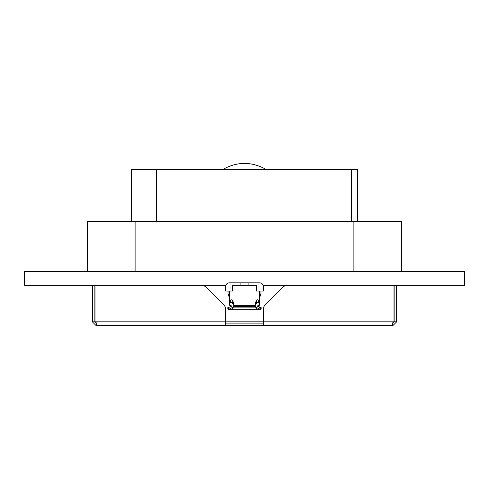 <?xml version="1.0" encoding="UTF-8"?>
<svg xmlns="http://www.w3.org/2000/svg" width="489" height="489" viewBox="0 0 489 489"><rect width="100%" height="100%" fill="white"/><g stroke="black" fill="none" stroke-linecap="round" stroke-linejoin="round"><path stroke-width="0.73" d="M263.143 285.368L464.55 285.368L464.55 271.658L24.45 271.658L24.45 285.368L225.857 285.368M135.105 271.658L135.105 221.486L353.895 221.486L353.895 271.658M135.105 221.486L87.323 221.486L87.323 271.658M401.677 271.658L401.677 221.486L353.895 221.486M248.681 169.683L252.795 169.683M256.584 169.683L266.523 169.683C251.841 161.333 237.153 161.333 222.471 169.683L222.868 169.683M224.066 169.683L226.095 169.683M228.528 169.683L236.242 169.683M357.667 221.486L357.667 169.683L351.383 169.683L351.383 221.486M156.48 221.486L156.48 169.683L351.383 169.683M156.48 169.683L131.333 169.683L131.333 221.486M287.343 285.368A6.29 6.29 0 0 0 282.899 287.208L265.203 304.904A6.29 6.29 0 0 0 263.363 309.348L263.363 325.607L225.637 325.607L225.637 309.348A6.29 6.29 0 0 0 223.797 304.904L206.101 287.208A6.29 6.29 0 0 0 201.657 285.368M394.006 285.368L394.006 321.829L391.909 321.829L392.875 325.607L392.875 323.088L394.134 321.829L396.646 321.829L392.875 325.607L263.363 325.607M394.134 321.829L394.134 285.515L396.646 285.515L396.646 321.829M94.866 285.368L94.866 321.829L92.354 321.829L92.354 285.368M94.866 321.829L96.125 323.088L96.125 325.607L97.091 321.829L94.994 321.829L94.994 285.368M92.354 321.829L96.125 325.607L225.637 325.607L96.125 325.607M225.637 323.088L263.363 323.088M233.497 303.602L232.556 303.602L232.88 300.393M234.31 306.065L233.809 306.065L233.809 305.454M231.303 306.401L227.587 307.899L231.303 306.401L231.303 305.827L229.408 305.215L229.408 291.022M230.056 305.215L230.056 302.343L231.004 299.824L231.902 299.824L233.497 302.343L233.497 305.215L255.502 305.215L255.502 302.343L257.098 299.824L257.996 299.824L258.944 302.343L258.944 305.215L257.697 305.827L258.333 305.827L259.592 305.215L259.592 291.022M258.944 302.343L256.444 302.343L256.444 303.602L255.502 303.602M258.944 305.215L259.592 305.215M255.747 307.196L260.093 309.256L260.753 309.256L261.413 307.899L260.753 307.899L260.093 309.256L256.254 309.256L256.682 307.899L254.69 306.401L254.69 305.827L255.191 305.827M254.69 306.401L234.31 306.401L232.318 307.899L232.746 309.256L228.907 309.256L233.1 307.196L233.809 306.065M227.587 307.899L228.247 309.256L228.907 309.256L228.247 307.899M261.413 307.899L258.333 306.401L257.697 306.401L260.753 307.899M255.9 307.196L255.191 306.065L254.69 306.065M257.697 305.827L257.697 306.401M255.502 304.341L256.444 303.602M255.191 305.448L255.191 306.065M256.444 302.343L256.12 300.393M232.318 307.899L256.682 307.899M232.746 309.256L256.254 309.256M235.912 306.401L235.942 306.065L253.057 306.065L253.088 306.401M255.502 305.215L254.69 305.827L234.31 305.827L233.497 305.215M234.31 306.401L234.31 305.827L233.809 305.827M233.497 304.341L232.556 303.602M231.303 305.827L229.408 305.215M258.962 282.85L259.592 282.85A3.771 3.771 0 0 1 263.363 286.621L263.363 291.022L258.962 291.022L258.962 282.85L229.408 282.85A3.771 3.771 0 0 0 225.637 286.621L225.637 291.022L232.416 291.022L232.416 285.368L240.099 285.368L240.099 282.85M259.592 297.722L260.973 293.791L259.592 297.715M260.973 291.022L260.973 293.791M230.796 282.99L231.798 282.85M228.027 293.791L229.408 297.722L228.027 293.791L228.027 291.022M246.529 282.85L249.066 282.85M241.499 282.85L242.422 282.85M240.148 282.85L240.582 282.85M241.841 282.85L242.954 282.85M242.709 282.85L242.177 282.85M239.225 282.85L239.903 282.85M258.962 291.022L256.584 291.022L256.584 285.368L248.901 285.368L248.901 282.85L248.901 285.368L240.099 285.368M230.038 282.85L230.038 291.022M97.091 321.829L391.909 321.829M232.556 302.343L230.056 302.343"/></g></svg>

